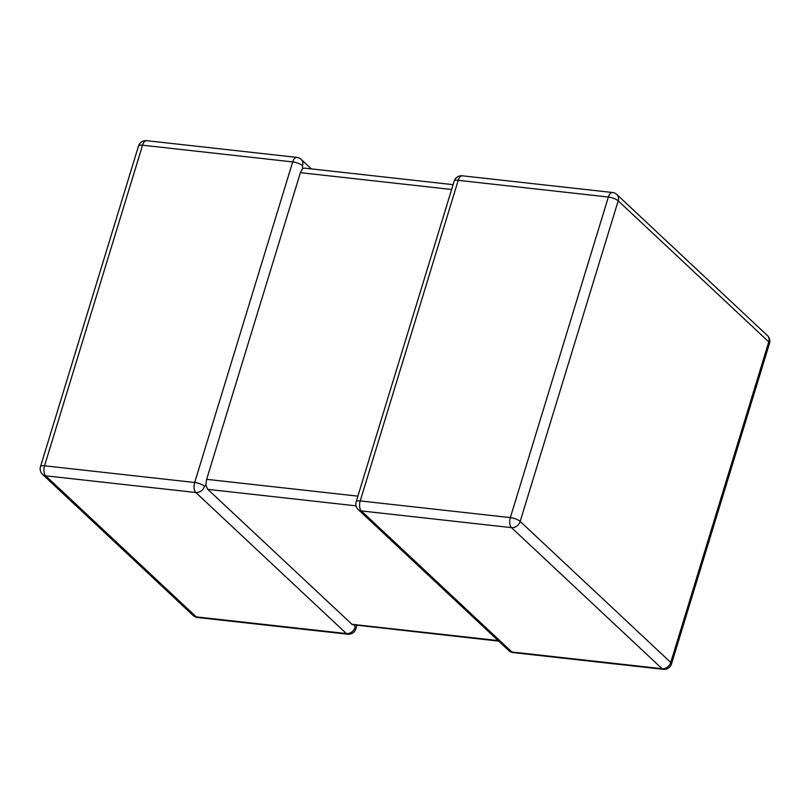 <?xml version="1.0" encoding="UTF-8"?>
<svg xmlns="http://www.w3.org/2000/svg" width="810" height="810" viewBox="0 0 810 810"><rect width="100%" height="100%" fill="white"/><g stroke="black" fill="none" stroke-linecap="round" stroke-linejoin="round"><path stroke-width="1.21" d="M498.687 641.115L352.35 624.672L207.785 489.351L205.801 485.119L206.641 479.328L300.399 172.662L302.575 168.602L304.499 168.126L453.104 184.66M205.801 485.119L204.515 486.283A7.634 6.186 133.1 0 1 195.817 492.51L45.674 475.814L196.243 616.866L346.386 633.572A7.634 6.186 -46.9 0 0 355.084 627.345L354.456 624.378M311.313 168.885L301.178 159.398A7.634 6.186 -46.9 0 1 302.525 165.706L302.575 168.602M42.586 474.427A7.634 6.186 -46.9 0 0 45.674 475.814A7.634 3.827 96.3 0 1 44.54 465.791A7.634 2.319 -163 0 0 40.5 466.621A7.634 7.634 0 0 0 42.586 474.427L193.155 615.478A7.634 6.186 133.1 0 0 196.243 616.866A7.634 3.827 96.3 0 0 197.529 617.503L347.672 634.2A7.634 3.827 96.3 0 1 346.386 633.572L195.817 492.51A7.634 3.827 96.3 0 1 194.683 482.497L292.693 161.909L142.55 145.203L44.54 465.791L194.683 482.497A7.634 2.319 -163 0 1 204.515 486.283M454.177 181.156L356.167 501.744A7.634 2.319 -163 0 1 360.207 500.914A7.634 3.827 -83.7 0 0 361.341 510.928A7.634 6.186 133.1 0 1 358.253 509.541L508.822 650.602A7.634 6.186 -46.9 0 0 511.91 651.989L662.053 668.696L511.485 527.634L361.341 510.928L511.91 651.989A7.634 3.827 -83.7 0 0 513.196 652.617L663.339 669.323A7.634 3.827 -83.7 0 1 662.053 668.696A7.634 6.186 133.1 0 0 670.751 662.469L768.761 341.881L618.192 200.819L520.182 521.407L670.751 662.469A7.634 2.319 -163 0 1 671.49 663.967L769.5 343.379A7.634 2.319 -163 0 0 768.761 341.881A7.634 6.186 133.1 0 0 767.414 335.573L616.845 194.522A7.634 7.634 0 0 0 612.471 192.496L462.328 175.8A7.634 7.634 0 0 0 454.177 181.156A7.634 2.319 -163 0 1 458.217 180.326L360.207 500.914L510.351 517.61L608.361 197.032L458.217 180.326A7.634 3.827 -83.7 0 1 462.328 175.8M206.641 479.328L357.878 496.155M451.636 189.489L300.399 172.662M351.813 624.287L498.099 640.558M356.066 505.845L207.785 489.351M612.471 192.496A7.634 3.827 -83.7 0 0 608.361 197.032A7.634 2.319 -163 0 1 618.192 200.819A7.634 6.186 -46.9 0 0 616.845 194.522M520.182 521.407A7.634 2.319 -163 0 0 510.351 517.61A7.634 3.827 -83.7 0 0 511.485 527.634A7.634 6.186 -46.9 0 0 520.182 521.407M146.661 140.677A7.634 3.827 96.3 0 0 142.55 145.203A7.634 2.319 -163 0 0 138.51 146.033A7.634 7.634 0 0 1 146.661 140.677L296.804 157.383A7.634 3.827 96.3 0 0 292.693 161.909A7.634 2.319 -163 0 1 302.525 165.706M356.896 625.34L355.823 628.844A7.634 2.319 -163 0 0 355.084 627.345M769.5 343.379A7.634 7.634 0 0 0 767.414 335.573M663.339 669.323A7.634 7.634 0 0 0 671.49 663.967M356.167 501.744A7.634 7.634 0 0 0 358.253 509.541M508.822 650.602A7.634 7.634 0 0 0 513.196 652.617M40.5 466.621L138.51 146.033M193.155 615.478A7.634 7.634 0 0 0 197.529 617.503M301.178 159.398A7.634 7.634 0 0 0 296.804 157.383M347.672 634.2A7.634 7.634 0 0 0 355.823 628.844"/></g></svg>
